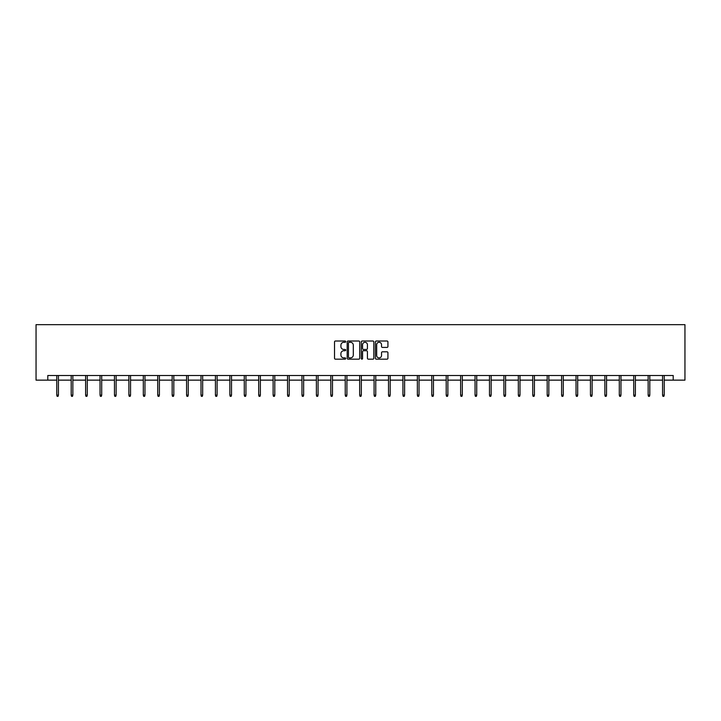 <?xml version="1.0" encoding="UTF-8"?>
<svg xmlns="http://www.w3.org/2000/svg" width="721" height="721" viewBox="0 0 721 721"><rect width="100%" height="100%" fill="white"/><g stroke="black" fill="none" stroke-linecap="round" stroke-linejoin="round"><path stroke-width="1.08" d="M345.71 341.646A0.631 0.631 0 0 0 345.071 341.015L335.427 341.015A0.91 0.91 0 0 0 334.517 341.916L334.517 358.256A0.91 0.91 0 0 0 335.427 359.166L345.071 359.166A0.631 0.631 0 0 0 345.71 358.526A0.631 0.631 0 0 0 345.071 357.895L343.827 357.895A2.902 2.902 0 0 1 340.916 354.993L340.916 353.632A2.902 2.902 0 0 1 343.827 350.721L345.071 350.721A0.631 0.631 0 0 0 345.71 350.091A0.631 0.631 0 0 0 345.071 349.451L343.827 349.451A2.902 2.902 0 0 1 340.916 346.549L340.916 345.188A2.902 2.902 0 0 1 343.827 342.286L345.071 342.286A0.631 0.631 0 0 0 345.71 341.646M387.024 347.414A0.91 0.91 0 0 0 387.934 346.504L387.934 341.916A0.91 0.91 0 0 0 387.024 341.015L376.317 341.015A0.91 0.91 0 0 0 375.407 341.916L375.407 358.256A0.91 0.91 0 0 0 376.317 359.166L387.024 359.166A0.91 0.91 0 0 0 387.934 358.256L387.934 352.722A0.91 0.91 0 0 0 387.024 351.812L382.436 351.812A0.91 0.91 0 0 0 381.535 352.722L381.535 355.462A2.424 2.424 0 0 1 379.102 357.895A2.424 2.424 0 0 1 376.677 355.462L376.677 344.71A2.424 2.424 0 0 1 379.102 342.286A2.424 2.424 0 0 1 381.535 344.71L381.535 346.504A0.91 0.91 0 0 0 382.436 347.414L387.024 347.414M47.793 380.138L47.793 375.515L673.207 375.515L673.207 380.138L684.95 380.138L684.95 324.657L36.05 324.657L36.05 380.138L56.761 380.138M359.707 341.916A0.91 0.91 0 0 0 358.797 341.015L348.09 341.015A0.91 0.91 0 0 0 347.18 341.916L347.18 358.256A0.91 0.91 0 0 0 348.09 359.166L358.797 359.166A0.91 0.91 0 0 0 359.707 358.256L359.707 341.916M362.203 341.015L372.91 341.015A0.91 0.91 0 0 1 373.82 341.916L373.82 358.256A0.91 0.91 0 0 1 372.91 359.166L368.332 359.166A0.91 0.91 0 0 1 367.422 358.256L367.422 351.632A0.91 0.91 0 0 0 366.511 350.721L363.474 350.721A0.91 0.91 0 0 0 362.564 351.632L362.564 358.526A0.631 0.631 0 0 1 361.933 359.166A0.631 0.631 0 0 1 361.293 358.526L361.293 341.916A0.91 0.91 0 0 1 362.203 341.015M58.428 380.138L71.19 380.138M72.848 380.138L85.61 380.138M87.277 380.138L100.03 380.138M101.697 380.138L114.459 380.138M116.126 380.138L128.879 380.138M130.546 380.138L143.308 380.138M144.966 380.138L157.728 380.138M159.395 380.138L172.157 380.138M173.815 380.138L186.577 380.138M188.244 380.138L201.006 380.138M202.664 380.138L215.426 380.138M217.093 380.138L229.855 380.138M231.513 380.138L244.275 380.138M245.942 380.138L258.695 380.138M260.362 380.138L273.124 380.138M274.791 380.138L287.544 380.138M289.211 380.138L301.973 380.138M303.64 380.138L316.393 380.138M318.06 380.138L330.822 380.138M332.48 380.138L345.242 380.138M346.909 380.138L359.671 380.138M361.329 380.138L374.091 380.138M375.758 380.138L388.52 380.138M390.178 380.138L402.94 380.138M404.607 380.138L417.36 380.138M419.027 380.138L431.789 380.138M433.456 380.138L446.209 380.138M447.876 380.138L460.638 380.138M462.305 380.138L475.058 380.138M476.725 380.138L489.487 380.138M491.145 380.138L503.907 380.138M505.574 380.138L518.336 380.138M519.994 380.138L532.756 380.138M534.423 380.138L547.185 380.138M548.843 380.138L561.605 380.138M563.272 380.138L576.034 380.138M577.692 380.138L590.454 380.138M592.121 380.138L604.874 380.138M606.541 380.138L619.303 380.138M620.97 380.138L633.723 380.138M635.39 380.138L648.152 380.138M649.81 380.138L662.572 380.138M664.239 380.138L673.207 380.138M349.09 342.286A0.631 0.631 0 0 0 348.45 342.917L348.45 357.255A0.631 0.631 0 0 0 349.09 357.895L350.406 357.895A2.902 2.902 0 0 0 353.308 354.993L353.308 345.188A2.902 2.902 0 0 0 350.406 342.286L349.09 342.286M367.422 344.755A2.424 2.424 0 0 0 364.988 342.331A2.424 2.424 0 0 0 362.564 344.755L362.564 348.549A0.91 0.91 0 0 0 363.474 349.451L366.511 349.451A0.91 0.91 0 0 0 367.422 348.549L367.422 344.755M56.761 395.135L57.13 396.343L58.059 396.343L58.428 395.135L56.761 395.135L56.761 375.515M58.428 395.135L58.428 375.515M71.19 395.135L71.559 396.343L72.479 396.343L72.848 395.135L71.19 395.135L71.19 375.515M72.848 395.135L72.848 375.515M85.61 395.135L85.979 396.343L86.908 396.343L87.277 395.135L85.61 395.135L85.61 375.515M87.277 395.135L87.277 375.515M100.03 395.135L100.399 396.343L101.328 396.343L101.697 395.135L100.03 395.135L100.03 375.515M101.697 395.135L101.697 375.515M114.459 395.135L114.828 396.343L115.757 396.343L116.126 395.135L114.459 395.135L114.459 375.515M116.126 395.135L116.126 375.515M128.879 395.135L129.248 396.343L130.177 396.343L130.546 395.135L128.879 395.135L128.879 375.515M130.546 395.135L130.546 375.515M143.308 395.135L143.677 396.343L144.597 396.343L144.966 395.135L143.308 395.135L143.308 375.515M144.966 395.135L144.966 375.515M157.728 395.135L158.097 396.343L159.026 396.343L159.395 395.135L157.728 395.135L157.728 375.515M159.395 395.135L159.395 375.515M172.157 395.135L172.526 396.343L173.446 396.343L173.815 395.135L172.157 395.135L172.157 375.515M173.815 395.135L173.815 375.515M186.577 395.135L186.946 396.343L187.875 396.343L188.244 395.135L186.577 395.135L186.577 375.515M188.244 395.135L188.244 375.515M201.006 395.135L201.375 396.343L202.295 396.343L202.664 395.135L201.006 395.135L201.006 375.515M202.664 395.135L202.664 375.515M215.426 395.135L215.795 396.343L216.724 396.343L217.093 395.135L215.426 395.135L215.426 375.515M217.093 395.135L217.093 375.515M229.855 395.135L230.224 396.343L231.144 396.343L231.513 395.135L229.855 395.135L229.855 375.515M231.513 395.135L231.513 375.515M244.275 395.135L244.644 396.343L245.573 396.343L245.942 395.135L244.275 395.135L244.275 375.515M245.942 395.135L245.942 375.515M258.695 395.135L259.073 396.343L259.993 396.343L260.362 395.135L258.695 395.135L258.695 375.515M260.362 395.135L260.362 375.515M273.124 395.135L273.493 396.343L274.422 396.343L274.791 395.135L273.124 395.135L273.124 375.515M274.791 395.135L274.791 375.515M287.544 395.135L287.913 396.343L288.842 396.343L289.211 395.135L287.544 395.135L287.544 375.515M289.211 395.135L289.211 375.515M301.973 395.135L302.342 396.343L303.262 396.343L303.64 395.135L301.973 395.135L301.973 375.515M303.64 395.135L303.64 375.515M316.393 395.135L316.762 396.343L317.691 396.343L318.06 395.135L316.393 395.135L316.393 375.515M318.06 395.135L318.06 375.515M330.822 395.135L331.191 396.343L332.111 396.343L332.48 395.135L330.822 395.135L330.822 375.515M332.48 395.135L332.48 375.515M345.242 395.135L345.611 396.343L346.54 396.343L346.909 395.135L345.242 395.135L345.242 375.515M346.909 395.135L346.909 375.515M359.671 395.135L360.04 396.343L360.96 396.343L361.329 395.135L359.671 395.135L359.671 375.515M361.329 395.135L361.329 375.515M374.091 395.135L374.46 396.343L375.389 396.343L375.758 395.135L374.091 395.135L374.091 375.515M375.758 395.135L375.758 375.515M388.52 395.135L388.889 396.343L389.809 396.343L390.178 395.135L388.52 395.135L388.52 375.515M390.178 395.135L390.178 375.515M402.94 395.135L403.309 396.343L404.238 396.343L404.607 395.135L402.94 395.135L402.94 375.515M404.607 395.135L404.607 375.515M417.36 395.135L417.738 396.343L418.658 396.343L419.027 395.135L417.36 395.135L417.36 375.515M419.027 395.135L419.027 375.515M431.789 395.135L432.158 396.343L433.087 396.343L433.456 395.135L431.789 395.135L431.789 375.515M433.456 395.135L433.456 375.515M446.209 395.135L446.578 396.343L447.507 396.343L447.876 395.135L446.209 395.135L446.209 375.515M447.876 395.135L447.876 375.515M460.638 395.135L461.007 396.343L461.927 396.343L462.305 395.135L460.638 395.135L460.638 375.515M462.305 395.135L462.305 375.515M475.058 395.135L475.427 396.343L476.356 396.343L476.725 395.135L475.058 395.135L475.058 375.515M476.725 395.135L476.725 375.515M489.487 395.135L489.856 396.343L490.776 396.343L491.145 395.135L489.487 395.135L489.487 375.515M491.145 395.135L491.145 375.515M503.907 395.135L504.276 396.343L505.205 396.343L505.574 395.135L503.907 395.135L503.907 375.515M505.574 395.135L505.574 375.515M518.336 395.135L518.705 396.343L519.625 396.343L519.994 395.135L518.336 395.135L518.336 375.515M519.994 395.135L519.994 375.515M532.756 395.135L533.125 396.343L534.054 396.343L534.423 395.135L532.756 395.135L532.756 375.515M534.423 395.135L534.423 375.515M547.185 395.135L547.554 396.343L548.474 396.343L548.843 395.135L547.185 395.135L547.185 375.515M548.843 395.135L548.843 375.515M561.605 395.135L561.974 396.343L562.903 396.343L563.272 395.135L561.605 395.135L561.605 375.515M563.272 395.135L563.272 375.515M576.034 395.135L576.403 396.343L577.323 396.343L577.692 395.135L576.034 395.135L576.034 375.515M577.692 395.135L577.692 375.515M590.454 395.135L590.823 396.343L591.752 396.343L592.121 395.135L590.454 395.135L590.454 375.515M592.121 395.135L592.121 375.515M604.874 395.135L605.243 396.343L606.172 396.343L606.541 395.135L604.874 395.135L604.874 375.515M606.541 395.135L606.541 375.515M619.303 395.135L619.672 396.343L620.601 396.343L620.97 395.135L619.303 395.135L619.303 375.515M620.97 395.135L620.97 375.515M633.723 395.135L634.092 396.343L635.021 396.343L635.39 395.135L633.723 395.135L633.723 375.515M635.39 395.135L635.39 375.515M648.152 395.135L648.521 396.343L649.441 396.343L649.81 395.135L648.152 395.135L648.152 375.515M649.81 395.135L649.81 375.515M662.572 395.135L662.941 396.343L663.87 396.343L664.239 395.135L662.572 395.135L662.572 375.515M664.239 395.135L664.239 375.515"/></g></svg>
